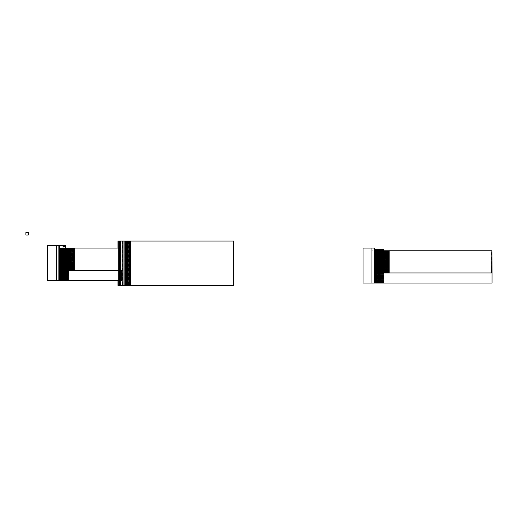 <?xml version="1.0" encoding="UTF-8"?>
<svg xmlns="http://www.w3.org/2000/svg" width="518" height="518" viewBox="0 0 518 518"><rect width="100%" height="100%" fill="white"/><g stroke="black" fill="none" stroke-linecap="round" stroke-linejoin="round"><path stroke-width="0.39" stroke-dasharray="2.59 1.94" d="M25.9 232.576L25.9 235.042L28.367 235.042L28.367 232.576L25.9 232.576M28.367 232.601L28.872 232.601L28.367 232.576M58.916 280.4L58.916 248.083L58.981 280.4L59.609 280.4L59.609 246.749L58.981 246.749L58.884 280.4L58.884 245.409L58.884 280.4L56.417 280.4L56.417 245.409L58.884 245.409L56.417 245.409L56.417 280.4L56.417 245.409L56.417 280.4L68.467 280.4L68.467 270.286L121.691 270.286L121.691 280.4L68.467 280.4L68.467 270.286M73.983 248.083L73.983 270.286L73.97 248.083L73.983 270.286L73.983 248.083L73.977 270.286L73.977 248.083L73.977 270.286L73.977 248.083L73.621 248.083L73.692 270.286L73.983 248.083L73.977 270.286L72.863 270.286L73.051 248.083L73.051 270.286L74.029 270.286L73.99 248.083L72.863 248.083L73.621 248.083L73.498 270.286L120.998 270.286L73.498 270.286L73.498 248.083L73.498 270.286L73.498 248.083L73.498 270.286L120.998 270.286L120.998 248.083L73.498 248.083L120.998 248.083L73.498 248.083L120.998 248.083L120.998 270.286L73.498 270.286L120.998 270.286L120.998 248.083L120.998 270.286L120.998 248.083L73.498 248.083L74.307 248.083L74.288 270.286L73.627 270.286L73.996 270.286L74.022 248.083L74.197 270.286L73.977 248.083L73.99 270.286L70.571 270.286L74.314 270.286L74.301 248.083L73.821 248.083L74.08 270.286L74.307 248.083L73.925 248.083L73.925 270.286L69.703 270.286L69.69 248.083L69.619 270.286L69.652 248.083L68.939 248.083L69.943 248.083L63.034 248.083L63.034 270.286L70.435 270.286L70.435 248.083L70.221 270.286L72.941 270.286L70.403 270.286L71.322 270.286L70.435 270.286L70.435 248.083L70.306 270.286M58.884 246.749L58.884 280.4L58.884 245.409L56.417 245.409L58.884 245.409M73.977 270.286L73.821 248.083L70.571 248.083L71.672 248.083L71.691 270.286L71.769 248.083L71.769 270.286M120.998 270.286L73.498 270.286L73.498 248.083L73.498 270.286L73.608 248.083L72.941 248.083L72.941 270.286L72.941 248.083L72.941 270.286L72.941 248.083L70.435 248.083L72.941 248.083L71.957 248.083L71.983 270.286L71.996 248.083L71.037 248.083L70.726 270.286L72.481 270.286L70.558 270.286L71.037 270.286L71.037 248.083L71.011 270.286L71.011 248.083L72.773 248.083L72.773 270.286L72.559 248.083L72.941 248.083L72.857 270.286M71.141 248.083L71.141 270.286L71.322 248.083L70.966 248.083L71.121 270.286L74.08 270.286L74.093 248.083L73.627 248.083L73.608 270.286L73.621 248.083L69.056 248.083L69.36 270.286L69.483 248.083L69.464 270.286L63.034 270.286L63.034 248.083L68.467 248.083L68.428 280.4M71.769 248.083L72.902 248.083L72.915 270.286L72.844 248.083M72.06 270.286L72.06 248.083L72.08 270.286M72.021 270.286L72.021 248.083M72.481 270.286L72.481 248.083L72.481 270.286M69.995 248.083L70.293 270.286L70.293 248.083L70.034 270.286L70.092 248.083L69.924 270.286L70.008 248.083L69.677 248.083L69.684 270.286L69.554 248.083L69.587 270.286L69.587 248.083L70.176 248.083L70.247 270.286L70.176 248.083L70.176 270.286L70.202 248.083L69.755 248.083L69.852 270.286L69.47 270.286L69.872 270.286L68.959 270.286L69.483 270.286L69.464 248.083L69.768 270.286M71.316 270.286L71.316 248.083M72.74 270.286L72.76 248.083L72.747 270.286M72.591 270.286L72.591 248.083L72.591 270.286M73.077 270.286L73.077 248.083M72.863 270.286L72.863 248.083M74.029 270.286L74.035 248.083L74.029 270.286M73.919 270.286L74.249 270.286L73.666 270.286L74.016 270.286L73.666 270.286L74.016 270.286L74.016 248.083L73.996 270.286L74.016 248.083L73.776 270.286L73.627 248.083L73.906 270.286M70.668 270.286L70.668 248.083L70.662 270.286M70.811 270.286L70.817 248.083M70.603 270.286L70.603 248.083M70.578 270.286L70.59 248.083L70.571 270.286M71.387 248.083L71.387 270.286M74.223 248.083L74.223 270.286M73.744 248.083L73.744 270.286L73.744 248.083M73.252 248.083L73.252 270.286L73.265 248.083M73.517 248.083L73.517 270.286M73.562 248.083L73.562 270.286M73.854 248.083L73.854 270.286M74.275 248.083L74.275 270.286L74.275 248.083M74.113 248.083L74.113 270.286L74.093 248.083M73.867 248.083L73.886 270.286M74.126 248.083L74.126 270.286M71.931 248.083L71.944 270.286M71.212 248.083L71.238 270.286M70.726 248.083L70.726 270.286L70.752 248.083M70.545 248.083L70.545 270.286L70.558 248.083M70.493 248.083L70.487 270.286M71.199 248.083L71.18 270.286M71.251 248.083L71.251 270.286M73.336 248.083L73.336 270.286M69.483 248.083L69.483 270.286L69.49 248.083L69.483 270.286L69.464 248.083L69.82 248.083L69.833 270.286L69.833 248.083L70.409 248.083L70.409 270.286L70.435 248.083L70.461 270.286M71.011 248.083L71.011 270.286L71.011 248.083M70.435 248.083L70.377 270.286L70.293 248.083M70.642 248.083L70.642 270.286M72.941 248.083L72.941 270.286M73.957 248.083L73.957 270.286L73.938 248.083M73.608 248.083L73.634 270.286M63.72 270.286L65.993 270.286L63.597 270.286L63.72 248.083L65.941 248.083L63.72 248.083L63.72 270.286L63.72 248.083L65.993 248.083L65.993 270.286L65.993 248.083L63.72 248.083L63.72 270.286M66.064 270.286L65.941 248.083L66.064 270.286M63.675 248.083L63.597 270.286L63.675 248.083M68.616 248.083L66.401 248.083L68.739 248.083L66.401 248.083L68.667 248.083L68.616 270.286L66.272 270.286L68.739 270.286L66.401 270.286L68.667 270.286L68.616 248.083M66.207 280.4L66.207 248.083L68.816 248.083L66.2 248.083L68.816 248.083L66.2 248.083L68.803 248.083L66.213 248.083L66.278 280.4M66.349 248.083L66.349 270.286L66.349 248.083M68.739 248.083L68.739 270.286L68.739 248.083M68.667 248.083L68.667 270.286L68.667 248.083M69.872 248.083L69.872 270.286M69.393 248.083L69.373 270.286M69.431 248.083L69.457 270.286M69.011 248.083L69.011 270.286L69.03 248.083M69.302 248.083L69.302 270.286M63.455 248.083L63.092 248.083L63.461 248.083L63.092 248.083L63.461 248.083L63.092 248.083L63.461 248.083L63.092 248.083L63.461 248.083L63.461 270.286L63.092 270.286L63.461 270.286L63.092 270.286L63.461 270.286L63.092 270.286L63.461 270.286L63.092 270.286L63.461 270.286L63.455 248.083M66.129 248.083L63.526 248.083L66.142 248.083L63.526 248.083L66.142 248.083L63.526 248.083L66.142 248.083L65.546 248.083L66.142 248.083L66.142 270.286L63.526 270.286L66.142 270.286L63.526 270.286L66.142 270.286L63.526 270.286L66.142 270.286L66.129 248.083M66.103 248.083L66.103 270.286L66.116 248.083M65.559 248.083L65.572 270.286L65.546 248.083M64.135 248.083L65.533 248.083L64.102 248.083L64.135 270.286L64.122 248.083M64.09 248.083L63.539 248.083L64.09 248.083L64.09 270.286L64.102 248.083M63.494 280.4L63.494 248.083L63.565 280.4L65.501 280.4L63.034 280.4L63.034 248.083L63.073 280.4L63.565 280.4M68.182 280.4L68.182 248.083L66.796 248.083L68.234 248.083L68.246 270.286L68.803 270.286L66.213 270.286L68.816 270.286L66.2 270.286L68.816 270.286L68.221 270.286L68.246 248.083L68.253 280.4M66.796 248.083L66.783 270.286L68.221 270.286L66.77 270.286L66.783 248.083M69.192 248.083L69.185 270.286L69.185 248.083M69.004 248.083L69.004 270.286L69.004 248.083M68.959 248.083L68.965 270.286M69.263 270.286L69.263 248.083L69.263 270.286M69.056 270.286L69.056 248.083L69.056 270.286M66.2 270.286L68.816 270.286L66.213 270.286L66.2 248.083L66.213 270.286M68.221 270.286L68.208 248.083L68.221 270.286M68.816 270.286L68.816 248.083L68.816 270.286M63.092 270.286L63.092 248.083L63.105 270.286M63.526 248.083L63.526 270.286L63.526 248.083M63.034 245.409L65.501 245.409L65.501 280.4L65.501 246.607L65.501 280.4L63.034 280.4L63.034 245.409L63.034 280.4L47.533 280.4L47.533 245.409L63.034 245.409L63.034 280.4L65.501 280.4L65.54 248.083L65.54 280.4M66.705 280.4L66.705 248.083L66.77 280.4M66.809 248.083L66.809 270.286L66.809 248.083M68.777 248.083L68.777 270.286L68.777 248.083M66.233 248.083L66.233 270.286L66.233 248.083M68.939 248.083L68.939 270.286L68.939 248.083M69.121 248.083L69.121 270.286L69.121 248.083M73.349 270.286L73.349 248.083L73.362 270.286M73.705 270.286L73.705 248.083L73.718 270.286M74.016 248.083L74.016 270.286L73.996 248.083M73.821 248.083L73.821 270.286L73.809 248.083M130.737 241.064L233.54 241.064L233.54 285.47L233.54 241.064L233.54 285.47L129.921 285.47L130.737 285.47L130.73 241.064L126.975 241.064L128.334 241.064L127.124 241.064L127.745 241.064L127.752 285.47L129.675 285.47L117.981 285.47L118.35 285.47L117.981 285.47L118.35 285.47L117.981 285.47L118.35 285.47L117.981 285.47L117.981 241.064L117.981 285.47L117.981 241.064L118.085 285.47L118.35 241.064L118.35 285.47L118.35 241.064L118.085 285.47L117.987 241.064L117.981 285.47L117.981 241.064L118.085 285.47L118.35 241.064L118.35 285.47L118.35 241.064L118.085 285.47L117.987 241.064L117.981 285.47L117.981 241.064L118.085 285.47L118.35 241.064L118.35 285.47L118.35 241.064L118.085 285.47L117.987 241.064L117.987 285.47L117.987 241.064L117.987 285.47L117.987 241.064L117.987 285.47L117.987 241.064L125.978 241.064L125.978 285.47L125.369 285.47L126.47 285.47L125.945 285.47L125.978 241.064L126.088 285.47L125.991 241.064L126.353 241.064L126.353 285.47L126.262 241.064L126.262 285.47L126.262 241.064L126.865 241.064L126.865 285.47L126.988 241.064L126.988 285.47L130.666 285.47L126.975 285.47L128.36 285.47L126.975 285.47L126.988 241.064L127.163 285.47L127.467 241.064L127.441 285.47L127.441 241.064L127.163 285.47L127.163 241.064L126.988 285.47L126.729 241.064L126.729 285.47L126.729 241.064L126.768 285.47L126.729 241.064L126.729 285.47L126.729 241.064L126.729 285.47L126.729 241.064L126.806 285.47L127.124 241.064L127.098 285.47L127.098 241.064L127.098 285.47L127.098 241.064L126.865 285.47L126.865 241.064L126.806 285.47L126.806 241.064L126.742 285.47L126.806 241.064L126.781 285.47L126.787 241.064L126.781 285.47L126.781 241.064L126.729 285.47L126.729 241.064L126.729 285.47L126.729 241.064L126.729 285.47L126.729 241.064L126.185 241.064L126.198 285.47L125.978 241.064L125.978 285.47L125.978 241.064L126.353 241.064L126.373 285.47L126.373 241.064L126.172 285.47L126.159 241.064L126.23 285.47L126.23 241.064L126.45 285.47L126.457 241.064L126.593 285.47L126.923 285.47L126.612 241.064L126.522 285.47M126.522 241.064L126.424 285.47L126.437 241.064L125.369 241.064L125.855 241.064L125.816 285.47L125.978 241.064L125.939 285.47L125.952 241.064L125.945 285.47L125.952 241.064L125.79 285.47L125.9 241.064L125.55 241.064L125.55 285.47L125.55 241.064L126.062 241.064L126.068 285.47L126.036 241.064L126.483 241.064L126.373 285.47L126.373 241.064L126.373 285.47L126.373 241.064L126.373 285.47L126.373 241.064L126.353 285.47L126.373 241.064L126.373 285.47L126.373 241.064L126.373 285.47L126.373 241.064L126.373 285.47L126.373 241.064L126.373 285.47L126.373 241.064L126.373 285.47L126.373 241.064L126.373 285.47L126.373 241.064L125.382 241.064L130.122 241.064L130.122 285.47L130.122 241.064L130.348 285.47L130.128 241.064L130.471 241.064L128.406 241.064L128.406 285.47L128.406 241.064L129.189 241.064L129.189 285.47L129.189 241.064L127.493 241.064L129.215 241.064L128.432 241.064L128.432 285.47L128.445 241.064L127.745 241.064L127.752 285.47L127.752 241.064L127.629 285.47L127.629 241.064L127.629 285.47L127.629 241.064L127.001 241.064L129.481 241.064L129.481 285.47L129.675 241.064L129.675 285.47L130.05 285.47L129.675 285.47L129.675 241.064L129.675 285.47M127.7 285.47L127.752 241.064L127.642 285.47L128.911 285.47L127.681 285.47L128.911 285.47L127.7 285.47L127.681 241.064L127.681 285.47L127.681 241.064L128.911 241.064L128.911 285.47L128.911 241.064L127.681 241.064L127.681 285.47L127.7 241.064L128.911 241.064L128.911 285.47L128.911 241.064L127.681 241.064L127.745 285.47M130.73 285.47L130.659 241.064L130.646 285.47L130.666 241.064L130.452 285.47L127.001 285.47L127.661 285.47L127.642 241.064L127.642 285.47L127.642 241.064L126.975 241.064L128.095 241.064L128.121 285.47L128.199 241.064L128.199 285.47M130.711 241.064L130.711 285.47L130.711 241.064L130.704 285.47L130.704 241.064L130.29 241.064L130.283 285.47L129.791 241.064L130.206 241.064L130.083 285.47L130.406 241.064L129.364 241.064L129.37 285.47L129.37 241.064L128.963 241.064L129.37 241.064L129.28 285.47M126.275 241.064L126.295 285.47L126.295 241.064L126.127 285.47L125.893 241.064L125.893 285.47L125.893 241.064L125.9 285.47L125.893 241.064L125.906 285.47L125.919 241.064L126.159 285.47L126.282 241.064L126.295 285.47L126.295 241.064L126.269 285.47M127.221 241.064L127.247 285.47M127.816 241.064L127.816 285.47M129.675 241.064L130.368 241.064L130.342 285.47L130.083 241.064L130.096 285.47L130.096 241.064L130.439 285.47L130.445 241.064L130.426 285.47L130.439 241.064L130.219 285.47L129.791 285.47L130.037 241.064L130.542 285.47L130.542 241.064M130.458 241.064L130.465 285.47L130.458 241.064M130.173 241.064L130.173 285.47L130.173 241.064M129.947 241.064L129.947 285.47M129.986 241.064L129.986 285.47M130.348 241.064L130.348 285.47L130.335 241.064M130.555 241.064L130.555 285.47M130.238 285.47L130.251 241.064L130.238 285.47M129.021 241.064L129.021 285.47L129.021 241.064M128.199 241.064L129.332 241.064L129.345 285.47L129.28 241.064M127.467 285.47L127.454 241.064M128.334 241.064L128.36 285.47L128.334 241.064M127.156 241.064L127.156 285.47L127.182 241.064M126.975 241.064L126.975 285.47L126.988 241.064M129.247 241.064L129.247 285.47L129.228 241.064M126.677 241.064L126.683 285.47M128.963 241.064L128.963 285.47L128.943 241.064M129.196 241.064L129.196 285.47L129.215 241.064M127.551 241.064L127.57 285.47M129.37 285.47L129.37 241.064M130.426 241.064L130.439 285.47L130.439 241.064L130.219 285.47L130.096 241.064L130.096 285.47L130.096 241.064L130.219 285.47L130.445 241.064L130.445 285.47L130.426 241.064M130.037 241.064L130.063 285.47M129.791 241.064L129.765 285.47L129.765 241.064L129.765 285.47L129.765 241.064L129.921 285.47L233.54 285.47L129.778 285.47L129.778 241.064M129.701 241.064L129.694 285.47M122.824 285.47L125.168 285.47L122.701 285.47L125.097 285.47L122.824 285.47L122.824 241.064L125.045 241.064L122.824 241.064L122.824 285.47L122.824 241.064L125.168 241.064L125.168 285.47L125.168 241.064L122.824 241.064L122.824 285.47M122.701 241.064L122.779 285.47L122.701 241.064M125.045 241.064L125.097 285.47L125.045 241.064M120.15 285.47L122.494 285.47L120.027 285.47L122.423 285.47L120.15 285.47L120.15 241.064L122.371 241.064L120.15 241.064L120.15 285.47L120.15 241.064L122.494 241.064L122.494 285.47L122.494 241.064L120.15 241.064L120.15 285.47M120.027 241.064L120.098 285.47L120.027 241.064M122.371 241.064L122.423 285.47L122.371 241.064M125.855 241.064L125.842 285.47L125.855 241.064M125.978 241.064L125.984 285.47M126.049 241.064L126.036 285.47M125.44 241.064L125.44 285.47L125.466 241.064M117.981 248.083L117.981 280.4M125.382 241.064L125.388 285.47M125.486 241.064L125.511 285.47L125.486 241.064M118.486 241.064L118.48 285.47L119.464 285.47L118.48 285.47L119.464 285.47L118.48 285.47L119.464 285.47L118.48 285.47L119.464 285.47L118.486 285.47L118.48 241.064L119.464 241.064L119.464 285.47L119.464 241.064L118.48 241.064L118.48 285.47L118.48 241.064L119.464 241.064L119.464 285.47L119.464 241.064L118.48 241.064L118.48 285.47L118.48 241.064L119.464 241.064L119.464 285.47L119.464 241.064L118.48 241.064L118.48 285.47L118.48 241.064L119.464 241.064L119.464 285.47L119.464 241.064L118.486 241.064L118.486 285.47L118.486 241.064M119.535 241.064L119.522 285.47L119.891 285.47L119.522 285.47L119.891 285.47L119.522 285.47L119.891 285.47L119.522 285.47L119.891 285.47L119.535 285.47L119.522 241.064L119.891 241.064L119.891 285.47L119.891 241.064L119.522 241.064L119.522 285.47L119.522 241.064L119.891 241.064L119.891 285.47L119.891 241.064L119.522 241.064L119.522 285.47L119.522 241.064L119.891 241.064L119.891 285.47L119.891 241.064L119.522 241.064L119.522 285.47L119.522 241.064L119.891 241.064L119.891 285.47L119.891 241.064L119.535 241.064L119.535 285.47L119.535 241.064M119.962 241.064L119.949 285.47L122.565 285.47L119.949 285.47L122.565 285.47L119.949 285.47L122.565 285.47L119.949 285.47L120.532 285.47L119.962 285.47L119.949 241.064L122.565 241.064L122.565 285.47L122.565 241.064L119.949 241.064L119.949 285.47L119.949 241.064L122.565 241.064L122.565 285.47L122.565 241.064L119.949 241.064L119.949 285.47L119.949 241.064L122.565 241.064L122.565 285.47L122.565 241.064L119.962 241.064L120.558 241.064L120.558 285.47L121.963 285.47L120.558 285.47L120.558 241.064L121.963 241.064L121.963 285.47L122.552 285.47L121.963 285.47L121.963 241.064L122.002 285.47L121.989 241.064L122.002 285.47L122.002 241.064L122.552 241.064L121.963 241.064L121.963 285.47L121.963 241.064L120.558 241.064L120.558 285.47L120.558 241.064L120.519 285.47L120.532 241.064L120.519 285.47L120.519 241.064L119.949 241.064L119.949 285.47L119.962 241.064M122.552 241.064L122.533 285.47L122.552 241.064M119.988 241.064L119.988 285.47L119.975 241.064M120.532 241.064L120.545 285.47L120.545 241.064M121.989 241.064L121.989 285.47L121.976 241.064M122.636 241.064L122.63 285.47L125.246 285.47L122.63 285.47L125.246 285.47L122.63 285.47L125.246 285.47L122.63 285.47L122.63 241.064L125.246 241.064L125.246 285.47L125.246 241.064L122.63 241.064L122.63 285.47L122.63 241.064L122.63 285.47L122.63 241.064L122.63 285.47L122.63 241.064L123.193 241.064L123.193 285.47L123.239 241.064L123.239 285.47L123.239 241.064L123.239 285.47L123.239 241.064L122.636 241.064L125.246 241.064L125.246 285.47L125.246 241.064L125.246 285.47L125.246 241.064L125.246 285.47L125.246 241.064L124.676 241.064L124.676 285.47L124.676 241.064L124.637 285.47L124.65 241.064L123.239 241.064L124.637 241.064L124.637 285.47L124.637 241.064L124.676 285.47L124.663 241.064L125.233 241.064L122.63 241.064L122.63 285.47L122.63 241.064L125.246 241.064L125.246 285.47L125.246 241.064L122.63 241.064L122.63 285.47L122.636 241.064M123.193 241.064L123.193 285.47L123.193 241.064M123.206 241.064L123.226 285.47L123.226 241.064M125.233 241.064L125.246 285.47L125.233 241.064M125.369 241.064L125.369 285.47L125.369 241.064M125.822 241.064L125.796 285.47M126.016 241.064L126.016 285.47L125.991 241.064M126.237 241.064L126.23 285.47M126.107 241.064L126.107 285.47M125.887 241.064L125.887 285.47M125.751 285.47L125.732 241.064L125.738 285.47M125.66 285.47L125.641 241.064M233.242 241.064L233.022 285.47L233.242 241.064L233.022 285.47L233.242 241.064L233.242 285.47L233.242 241.064L233.242 285.47L233.242 241.064L129.921 241.064L233.54 241.064L233.242 285.47M233.54 241.064L233.54 285.47L233.54 241.064L129.921 241.064L233.689 241.064L233.54 285.47M233.055 285.47L233.333 241.064L233.055 285.47M233.365 241.064L233.365 285.47L233.365 241.064M130.128 241.064L130.128 285.47L130.128 241.064M130.406 241.064L130.406 285.47L130.413 241.064M59.564 280.4L59.311 248.083L59.564 280.4L63.034 280.4L63.034 246.607L65.501 246.607M63.073 280.4L63.034 246.607M126.813 241.064L126.813 285.47L126.806 241.064M126.787 241.064L126.781 285.47L126.787 241.064M126.632 241.064L126.632 285.47L126.632 241.064M126.586 241.064L126.58 285.47L126.586 241.064M70.157 270.286L70.15 248.083L70.157 270.286M70.047 270.286L70.047 248.083M70.254 270.286L70.254 248.083M70.39 248.083L70.39 270.286L70.377 248.083M70.351 248.083L70.351 270.286L70.364 248.083M126.411 241.064L126.424 285.47M126.146 285.47L126.12 241.064M69.516 270.286L69.516 248.083M69.606 248.083L69.606 270.286L69.781 248.083M69.736 248.083L69.736 270.286L69.742 248.083M69.639 248.083L69.645 270.286M69.554 248.083L69.554 270.286M59.861 280.4L59.861 248.083L59.609 280.4L59.071 280.4L58.89 248.083L58.89 280.4L58.916 248.083M68.234 248.083L68.234 270.286L68.428 248.083M67.936 280.4L67.936 248.083L68.007 280.4M67.69 280.4L67.69 248.083L67.761 280.4M67.444 280.4L67.444 248.083L67.515 280.4M67.198 280.4L67.198 248.083L67.269 280.4M66.951 280.4L66.951 248.083L67.016 280.4M66.453 280.4L66.453 248.083L66.524 280.4M65.961 280.4L65.961 248.083L66.032 280.4M65.715 280.4L65.715 248.083L65.786 280.4M65.786 248.083L65.941 270.286L65.941 248.083M65.223 280.4L65.223 248.083L65.294 280.4M65.469 280.4L65.501 248.083M64.977 280.4L64.977 248.083L65.048 280.4M64.731 280.4L64.731 248.083L64.802 280.4M64.485 280.4L64.485 248.083L64.549 280.4M64.238 280.4L64.238 248.083L64.303 280.4M63.986 280.4L63.986 248.083L64.057 280.4M63.74 280.4L63.74 248.083L63.811 280.4M63.539 248.083L63.539 270.286L63.74 248.083M63.248 280.4L63.248 248.083L63.319 280.4M62.756 280.4L62.756 248.083L62.827 280.4M63.002 280.4L63.034 248.083M62.51 280.4L62.51 248.083L62.581 280.4M62.264 280.4L62.264 248.083L62.328 280.4M62.018 280.4L62.018 248.083L62.082 280.4M61.772 280.4L61.772 248.083L61.836 280.4M61.519 280.4L61.519 248.083L61.59 280.4M61.273 280.4L61.273 248.083L61.344 280.4M61.027 280.4L61.027 248.083L61.098 280.4M60.781 280.4L60.781 248.083L60.852 280.4M60.535 280.4L60.535 248.083L60.606 280.4M60.289 280.4L60.289 248.083L60.36 280.4M60.043 280.4L60.043 248.083L60.114 280.4M389.141 272.967L385.386 272.967L388.837 272.967L388.817 250.764L388.086 250.764L388.759 250.764L388.765 272.967L389.115 250.764L389.063 272.967L389.076 250.764L389.037 272.967L389.076 250.764L388.746 250.764L388.83 272.967L389.147 250.764L384.382 250.764L384.712 250.764L384.498 272.967L384.498 250.764L383.851 250.764L384.783 250.764L376.398 250.764L376.741 250.764L376.398 250.764L376.398 283.081L376.398 272.967L387.781 272.967L384.861 272.967L385.146 250.764L385.146 272.967M376.314 283.081L376.314 249.566L376.379 283.081L371.956 283.081L371.956 248.083L371.956 283.081L371.956 248.083L374.423 248.083L374.423 283.081L371.956 283.081L374.618 283.081L374.423 249.566L374.423 283.081L381.041 283.081L381.041 272.967L376.398 272.967L384.783 272.967L383.78 272.967L384.712 272.967L384.298 272.967L384.272 250.764L384.272 272.967L384.272 250.764L384.291 272.967L384.304 250.764L384.388 272.967L384.388 250.764L384.388 272.967L384.388 250.764L384.388 272.967L384.388 250.764L384.388 272.967L384.388 250.764L384.46 272.967L384.809 272.967L384.356 272.967L384.388 250.764L384.388 272.967L384.388 250.764L384.874 250.764L384.874 272.967L384.991 250.764L384.583 250.764L384.621 272.967L384.609 250.764L384.673 272.967L384.673 250.764L385.25 250.764L385.398 272.967L385.275 250.764L384.932 250.764L385.016 272.967L384.835 250.764L384.932 272.967M374.423 283.081L374.618 249.566L374.423 283.081L374.618 249.566L374.423 283.081L374.618 249.566L374.423 283.081L374.618 249.566L374.423 283.081L374.618 249.566L374.423 283.081L374.618 249.566L374.423 283.081L374.618 249.566L374.423 283.081L374.618 249.566L374.423 283.081L374.618 249.566L374.423 283.081L374.618 249.566L374.423 283.081L374.618 249.566L374.423 283.081L374.618 249.566L374.423 283.081L374.618 249.566L374.423 283.081L374.618 249.566L374.423 283.081L374.618 249.566L374.423 283.081L374.618 249.566L374.423 283.081L374.618 249.566L374.423 283.081L374.618 249.566L374.423 283.081L374.618 249.566L374.423 283.081L374.618 249.566L374.423 283.081L374.618 249.566L374.423 283.081L374.618 249.566L374.423 283.081L374.618 249.566L374.423 283.081L374.618 249.566L374.423 283.081L374.618 249.566L374.423 283.081L374.618 249.566L374.423 283.081L374.618 249.566L374.423 283.081L374.618 249.566L374.423 283.081L374.618 249.566L374.423 283.081L374.618 249.566L374.423 283.081L374.618 249.566L374.423 283.081L374.618 249.566L374.423 283.081L374.618 249.566L374.423 283.081L374.618 249.566L374.423 283.081L374.618 249.566L374.423 283.081L374.618 249.566L374.423 283.081L374.618 249.566L374.423 283.081L374.618 249.566L374.423 283.081L374.618 249.566L374.423 283.081L374.618 249.566L374.423 283.081L374.618 249.566L374.423 283.081L374.618 249.566L374.423 283.081L374.618 249.566L374.423 283.081L374.618 249.566L374.423 283.081L374.618 249.566L374.423 283.081L374.618 249.566L374.423 283.081L374.618 249.566L374.423 283.081L374.618 249.566L374.423 283.081L374.618 249.566L374.423 283.081L374.618 249.566L374.423 283.081L374.618 249.566L374.423 283.081L374.618 249.566L374.423 283.081L374.618 249.566L374.423 283.081L374.618 249.566L374.423 283.081L374.423 248.083L371.956 248.083L371.956 250.764L380.905 250.764L378.438 250.764L378.438 272.967L378.438 250.764L378.516 272.967L380.782 272.967L378.438 272.967L378.561 250.764L371.956 250.764L371.956 283.081L374.423 283.081L374.423 248.083L363.073 248.083L363.073 283.081L381.041 283.081L381.041 272.967L492.1 272.967L492.1 250.764L388.338 250.764L388.338 272.967L388.358 250.764L388.358 272.967L384.596 272.967L384.57 250.764L384.447 272.967L384.362 250.764L384.583 272.967M380.995 283.081L380.995 249.566L381.067 283.081L383.993 283.081L381.034 283.081L381.041 250.764L383.657 250.764L381.054 250.764L381.041 283.081L378.574 283.081L492.029 283.081L492.029 272.967M388.837 250.764L388.837 272.967L388.837 250.764L388.817 272.967L388.837 250.764L388.83 272.967L388.545 250.764L388.468 272.967L388.662 250.764L385.386 250.764L386.512 250.764L386.532 272.967L386.609 250.764L386.609 272.967M386.609 250.764L387.781 250.764L387.717 272.967L387.781 250.764L385.275 250.764L387.755 250.764L385.878 250.764L385.878 272.967L387.613 272.967L385.398 272.967L385.878 272.967L385.852 250.764L385.852 272.967L385.852 250.764L387.613 250.764L387.613 272.967L387.399 250.764L387.781 250.764L387.704 272.967L388.358 272.967L388.358 250.764L388.448 272.967L388.448 250.764L388.461 272.967L388.468 250.764L388.694 272.967L388.953 250.764L388.953 272.967L388.966 250.764L388.927 272.967L387.704 272.967L387.697 250.764L387.704 272.967M387.891 250.764L387.891 272.967L387.891 250.764M386.901 272.967L386.901 250.764L386.92 272.967M386.091 272.967L387.322 272.967L386.117 272.967L386.091 250.764L386.091 272.967L386.117 250.764M387.322 272.967L387.322 250.764L387.322 272.967M386.156 272.967L386.156 250.764M386.797 272.967L386.771 250.764L386.784 272.967M387.373 272.967L387.399 250.764L387.373 272.967M387.581 272.967L387.6 250.764L387.587 272.967M387.432 272.967L387.432 250.764L387.432 272.967M387.917 272.967L387.917 250.764M388.584 272.967L388.584 250.764L388.584 272.967M387.697 250.764L388.778 250.764L388.869 272.967L388.506 272.967L388.856 272.967L388.863 250.764L388.869 272.967L388.856 250.764L388.617 272.967L388.856 250.764L388.856 272.967L388.856 250.764L388.63 272.967L385.981 272.967L385.962 250.764L385.988 272.967M388.798 272.967L388.778 250.764M385.437 272.967L385.431 250.764L385.411 272.967M385.651 272.967L385.657 250.764M385.444 272.967L385.444 250.764M385.509 272.967L385.509 250.764L385.509 272.967M386.227 250.764L386.227 272.967M388.086 250.764L388.086 272.967M388.396 250.764L388.396 272.967M388.759 250.764L388.759 272.967L388.746 250.764M388.888 250.764L388.888 272.967L388.876 250.764M389.115 250.764L389.128 272.967M386.823 250.764L386.823 272.967L386.823 250.764M385.567 250.764L385.567 272.967L385.567 250.764M385.386 250.764L385.386 272.967L385.405 250.764M385.334 250.764L385.327 272.967M385.308 250.764L385.308 272.967M387.781 250.764L387.781 272.967M386.836 250.764L386.842 272.967L386.855 250.764M388.817 272.967L388.545 250.764L491.951 250.764L491.951 272.967L491.951 250.764L491.951 272.967L491.951 250.764L388.338 250.764L491.653 250.764L491.653 272.967L491.776 250.764L491.653 272.967M388.111 250.764L388.105 272.967M384.932 250.764L384.764 272.967L384.783 250.764L384.783 272.967L384.783 250.764L384.783 272.967L384.783 250.764L384.783 272.967L384.783 250.764L384.783 272.967L384.783 250.764L384.783 272.967L384.783 250.764L384.783 272.967L384.783 250.764L384.783 272.967L384.783 250.764L384.783 272.967L384.783 250.764L384.783 272.967L384.783 250.764L384.783 272.967L384.783 250.764L384.783 272.967L384.783 250.764L384.783 272.967L384.783 250.764L384.783 272.967L384.783 250.764L384.783 272.967L384.783 250.764L384.77 272.967L384.783 250.764L384.783 272.967L384.783 250.764L384.634 272.967L384.641 250.764L384.388 272.967L384.298 250.764L384.647 250.764L384.66 272.967L384.712 250.764L384.712 272.967M385.275 250.764L385.25 272.967M385.573 250.764L385.573 272.967L385.593 250.764M385.852 250.764L385.852 272.967L385.852 250.764M385.483 250.764L385.483 272.967M388.494 250.764L388.494 272.967L388.506 250.764M380.834 272.967L380.834 250.764L380.834 272.967M378.561 272.967L380.782 272.967L378.561 272.967L378.561 250.764L378.567 283.081L378.574 250.764L378.574 283.081L378.574 250.764L381.041 250.764L381.041 272.967L383.657 272.967L381.041 272.967L383.657 272.967L381.041 272.967L383.657 272.967L381.054 272.967L381.041 250.764L381.041 272.967L381.041 250.764L381.041 272.967L381.041 250.764L381.041 272.967L381.041 250.764L381.041 272.967L381.041 250.764L381.041 272.967L381.041 250.764L378.574 250.764L381.041 250.764L378.574 250.764L378.561 272.967M380.905 272.967L380.905 250.764L380.905 272.967M383.456 250.764L381.235 250.764L383.579 250.764L381.235 250.764L383.508 250.764L383.456 272.967L381.112 272.967L383.579 272.967L381.235 272.967L383.508 272.967L383.456 250.764M381.112 250.764L381.235 272.967L381.112 250.764M381.19 250.764L381.19 272.967L381.19 250.764M383.579 250.764L383.579 272.967L383.579 250.764M383.508 250.764L383.508 272.967L383.508 250.764M376.56 283.081L376.56 249.566L376.379 283.081L376.398 250.764L384.298 250.764L384.233 272.967L384.427 250.764L384.434 272.967M384.699 250.764L384.686 272.967L384.589 250.764M384.447 272.967L384.447 250.764L384.46 272.967L384.518 250.764L383.896 250.764L383.961 272.967L383.78 250.764L383.806 272.967M384.142 250.764L384.142 272.967L384.129 250.764M384.188 250.764L384.194 272.967M384.097 272.967L384.097 250.764M384.026 272.967L384.045 250.764L384.026 272.967M381.636 272.967L381.649 250.764L381.624 272.967M383.061 272.967L383.087 250.764L383.061 272.967M383.657 272.967L383.657 250.764L383.644 272.967M380.4 272.967L380.97 272.967L380.413 272.967L380.413 250.764L380.374 272.967L378.975 272.967L380.374 272.967L380.374 250.764L378.975 250.764L378.975 272.967L378.93 250.764L378.93 272.967L378.373 272.967L378.93 272.967L378.93 250.764L378.975 272.967L378.975 250.764L380.4 250.764L380.413 272.967L380.413 250.764L380.983 250.764L380.983 272.967L378.367 272.967L380.983 272.967L378.367 272.967L380.983 272.967L378.367 272.967L380.983 272.967L380.983 250.764L378.373 250.764L378.93 250.764L378.93 272.967L378.93 250.764L378.367 250.764L378.367 272.967L378.367 250.764L378.367 272.967L378.367 250.764L378.367 272.967L378.367 250.764L378.399 272.967L378.367 250.764L378.367 272.967L378.367 250.764L380.983 250.764L380.983 272.967L380.983 250.764L378.367 250.764L378.367 272.967L378.367 250.764L380.983 250.764L380.983 272.967L380.983 250.764L378.367 250.764L378.367 272.967L378.367 250.764L380.97 250.764L380.413 250.764L380.413 272.967L380.4 250.764L380.4 272.967M378.962 272.967L378.943 250.764L378.962 272.967M377.946 272.967L378.302 272.967L377.933 272.967L378.302 272.967L377.933 272.967L378.302 272.967L377.946 272.967L377.933 250.764L377.933 272.967L377.933 250.764L378.302 250.764L378.302 272.967L378.302 250.764L377.933 250.764L377.933 272.967L377.933 250.764L378.302 250.764L378.302 272.967L378.302 250.764L377.933 250.764L377.933 272.967L377.933 250.764L378.302 250.764L378.302 272.967L378.302 250.764L377.933 250.764L377.933 272.967L377.946 250.764L378.302 250.764L378.302 272.967L378.302 250.764L377.946 250.764L377.946 272.967M376.903 272.967L377.875 272.967L376.89 272.967L377.875 272.967L376.89 272.967L377.875 272.967L376.903 272.967L376.89 250.764L376.89 272.967L376.89 250.764L377.875 250.764L377.875 272.967L377.875 250.764L376.89 250.764L376.89 272.967L376.89 250.764L377.875 250.764L377.875 272.967L377.875 250.764L376.89 250.764L376.89 272.967L376.89 250.764L377.875 250.764L377.875 272.967L377.875 250.764L376.89 250.764L376.89 272.967L376.89 250.764L377.875 250.764L377.875 272.967L377.875 250.764L376.903 250.764L376.903 272.967M376.741 272.967L376.521 250.764L376.741 272.967M376.482 272.967L376.521 250.764L376.482 272.967M376.444 272.967L376.45 250.764L376.45 272.967M376.398 250.764L376.398 272.967L376.398 250.764M378.399 250.764L378.399 272.967L378.386 250.764M381.611 250.764L381.611 272.967L381.611 250.764M383.618 250.764L383.618 272.967L383.618 250.764M383.087 250.764L383.087 272.967L383.087 250.764M383.844 250.764L383.844 272.967M380.97 250.764L380.944 272.967L380.97 250.764M380.374 250.764L380.374 272.967L380.387 250.764M381.073 250.764L381.073 272.967L381.073 250.764M384.214 250.764L384.214 272.967M383.896 250.764L383.896 272.967L383.896 250.764M384.298 272.967L384.408 250.764M389.147 250.764L491.951 250.764L491.951 272.967L491.951 250.764L491.433 250.764L491.433 272.967L491.653 250.764M491.951 250.764L491.951 272.967M491.465 272.967L491.744 250.764L491.465 272.967M491.776 250.764L491.776 272.967L491.776 250.764M388.63 250.764L388.617 272.967M388.662 250.764L388.649 272.967M381.041 283.081L381.041 250.764L381.041 283.081L378.574 283.081L378.574 250.764L378.574 283.081L380.788 283.081L380.788 272.967L380.788 283.081L380.542 272.967L380.542 283.081L380.296 272.967L380.296 283.081L380.044 272.967L380.044 283.081L379.798 272.967L379.798 283.081L379.552 272.967L379.552 283.081L379.305 272.967L379.305 283.081L379.059 272.967L379.059 283.081L378.813 272.967L378.529 283.081L378.529 249.566L378.6 283.081M385.049 272.967L385.049 250.764L385.042 272.967M384.893 272.967L384.906 250.764M385.204 250.764L385.191 272.967L385.204 250.764M385.224 250.764L385.217 272.967M384.887 250.764L384.874 272.967M384.55 250.764L384.537 272.967L384.557 250.764M374.423 249.566L374.656 283.081M383.715 283.081L383.715 249.566L383.78 283.081M383.747 283.081L383.747 272.967L383.747 283.081M383.993 283.081L383.987 272.967M383.961 283.081L383.993 249.566M383.462 283.081L383.462 249.566L383.534 283.081M383.501 283.081L383.501 272.967L383.501 283.081M383.216 283.081L383.216 249.566L383.288 283.081M383.255 283.081L383.255 272.967L383.255 283.081M382.97 283.081L382.97 249.566L383.042 283.081M383.009 283.081L383.009 272.967L383.009 283.081M382.724 283.081L382.724 249.566L382.796 283.081M382.763 283.081L382.763 272.967L382.763 283.081M382.478 283.081L382.478 249.566L382.549 283.081M382.511 283.081L382.511 272.967L382.511 283.081M382.232 283.081L382.232 249.566L382.303 283.081M382.265 283.081L382.265 272.967L382.265 283.081M381.986 283.081L381.986 249.566L382.057 283.081M382.019 283.081L382.019 272.967L382.019 283.081M381.74 283.081L381.74 249.566L381.805 283.081M381.772 283.081L381.772 272.967L381.772 283.081M381.494 283.081L381.494 249.566L381.559 283.081M381.526 283.081L381.526 272.967L381.526 283.081M381.248 283.081L381.248 249.566L381.313 283.081M381.28 283.081L381.28 272.967L381.28 283.081M381.034 283.081L381.034 272.967L381.034 283.081M380.749 283.081L380.749 249.566L380.821 283.081M380.503 283.081L380.503 249.566L380.575 283.081M380.257 283.081L380.257 249.566L380.329 283.081M380.011 283.081L380.011 249.566L380.082 283.081M379.765 283.081L379.765 249.566L379.836 283.081M379.519 283.081L379.519 249.566L379.59 283.081M379.273 283.081L379.273 249.566L379.338 283.081M379.027 283.081L379.027 249.566L379.092 283.081M378.781 283.081L378.781 249.566L378.846 283.081M376.625 283.081L378.529 283.081M378.282 283.081L378.282 249.566L378.354 283.081M378.321 283.081L378.321 272.967L378.321 283.081M378.036 283.081L378.036 249.566L378.108 283.081M378.075 283.081L378.075 272.967L378.075 283.081M377.79 283.081L377.79 249.566L377.862 283.081M377.823 283.081L377.823 272.967L377.823 283.081M377.544 283.081L377.544 249.566L377.616 283.081M377.577 283.081L377.577 272.967L377.577 283.081M377.298 283.081L377.298 249.566L377.369 283.081M377.331 283.081L377.331 272.967L377.331 283.081M377.052 283.081L377.052 249.566L377.123 283.081M377.085 283.081L377.085 272.967L377.085 283.081M376.806 283.081L376.806 249.566L376.871 283.081M376.839 283.081L376.839 272.967L376.839 283.081M376.592 283.081L376.592 272.967L376.592 283.081M376.062 283.081L376.062 249.566L376.133 283.081M375.815 283.081L375.815 249.566L375.887 283.081M375.569 283.081L375.569 249.566L375.641 283.081M375.323 283.081L375.323 249.566L375.395 283.081M375.077 283.081L375.077 249.566L375.149 283.081M374.831 283.081L374.831 249.566L374.902 283.081M59.013 280.4L59.311 248.083M59.797 280.4L59.797 248.083M58.981 280.4L58.981 248.083M59.084 280.4L59.084 248.083L59.084 280.4M72.727 248.083L72.727 270.286M71.296 248.083L71.296 270.286L71.277 248.083M72.818 248.083L72.798 270.286M70.785 248.083L70.785 270.286L70.785 248.083M74.191 248.083L74.191 270.286M74.08 248.083L74.08 270.286M72.617 248.083L72.617 270.286M72.008 248.083L71.996 270.286M72.514 248.083L72.514 270.286M71.957 248.083L71.957 270.286M71.063 248.083L71.063 270.286L71.05 248.083M71.905 248.083L71.905 270.286L71.905 248.083M71.173 248.083L71.147 270.286M72.462 248.083L72.462 270.286L72.462 248.083M72.559 248.083L72.559 270.286M70.966 248.083L70.966 270.286L70.966 248.083M72.915 248.083L72.915 270.286L72.896 248.083M73.2 248.083L73.2 270.286M69.587 248.083L69.587 270.286L69.561 248.083M69.898 248.083L69.898 270.286M72.785 248.083L72.785 270.286M71.031 248.083L71.024 270.286M71.672 248.083L71.672 270.286M69.826 248.083L69.846 270.286M69.93 248.083L69.93 270.286L69.93 248.083M69.412 248.083L69.425 270.286L69.412 248.083M69.095 248.083L69.095 270.286L69.082 248.083M69.205 248.083L69.205 270.286L69.211 248.083M68.803 248.083L68.79 270.286L68.803 248.083M69.289 248.083L69.289 270.286M69.147 248.083L69.147 270.286M128.49 241.064L128.49 285.47L128.509 241.064M127.726 241.064L127.726 285.47L127.719 241.064M129.157 241.064L129.157 285.47M130.497 241.064L130.497 285.47L130.51 241.064M127.052 241.064L127.046 285.47M127.085 241.064L127.072 285.47M127.214 241.064L127.214 285.47L127.214 241.064M129.629 241.064L129.629 285.47M126.301 241.064L126.282 285.47L126.301 241.064M126.327 241.064L126.327 285.47M127.389 241.064L127.389 285.47L127.389 241.064M126.755 241.064L126.748 285.47M126.916 241.064L126.897 285.47M127.091 241.064L127.091 285.47L127.091 241.064M127.02 241.064L127.02 285.47L127.001 241.064M126.891 241.064L126.891 285.47M130.387 241.064L130.368 285.47M130.309 241.064L130.309 285.47L130.316 241.064M129.293 241.064L129.319 285.47M129.506 241.064L129.506 285.47M130.147 241.064L130.147 285.47L130.147 241.064M130.614 241.064L130.614 285.47M129.047 241.064L129.047 285.47M127.48 241.064L127.48 285.47L127.493 241.064M129.176 241.064L129.176 285.47L129.176 241.064M128.386 241.064L128.386 285.47M128.373 241.064L128.373 285.47M127.661 241.064L127.661 285.47M127.609 241.064L127.622 285.47M126.483 241.064L126.489 285.47M126.075 241.064L126.075 285.47M127.603 241.064L127.577 285.47M128.885 241.064L128.885 285.47L128.885 241.064M128.988 241.064L128.988 285.47L128.988 241.064M129.345 241.064L129.351 285.47L129.345 241.064M128.095 241.064L128.095 285.47M129.765 241.064L129.765 285.47M126.373 241.064L126.373 285.47L126.353 241.064M125.524 241.064L125.524 285.47L125.505 241.064M126.178 241.064L126.172 285.47M118.026 241.064L118.039 285.47L118.026 241.064M118.072 241.064L118.072 285.47L118.072 241.064M118.104 241.064L118.104 285.47L118.104 241.064M118.331 241.064L118.331 285.47L118.331 241.064M119.451 241.064L119.451 285.47L119.451 241.064M119.878 241.064L119.878 285.47L119.878 241.064M124.663 241.064L124.663 285.47L124.663 241.064M124.65 241.064L124.65 285.47L124.65 241.064M125.712 241.064L125.712 285.47M125.576 241.064L125.576 285.47M125.926 241.064L125.945 285.47M125.913 241.064L125.913 285.47M125.686 241.064L125.686 285.47M126.457 241.064L126.463 285.47M70.027 248.083L70.034 270.286M70.092 248.083L70.092 270.286M126.398 241.064L126.398 285.47L126.398 241.064M69.71 248.083L69.71 270.286L69.69 248.083M69.969 248.083L69.969 270.286L69.969 248.083M69.677 248.083L69.677 270.286M387.568 250.764L387.568 272.967M386.137 250.764L386.137 272.967L386.137 250.764M387.658 250.764L387.658 272.967L387.665 250.764M388.908 250.764L388.908 272.967L388.921 250.764M385.625 250.764L385.625 272.967L385.625 250.764M388.856 250.764L388.856 272.967M388.727 250.764L388.727 272.967L388.727 250.764M388.558 250.764L388.558 272.967L388.558 250.764M389.024 250.764L389.024 272.967M387.458 250.764L387.458 272.967M385.904 250.764L385.904 272.967M386.745 250.764L386.745 272.967L386.745 250.764M386.078 250.764L386.078 272.967M387.639 250.764L387.626 272.967L387.639 250.764M384.485 250.764L384.485 272.967M385.088 250.764L385.094 272.967M386.014 250.764L386.02 272.967M387.302 250.764L387.302 272.967L387.302 250.764M387.399 250.764L387.399 272.967L387.399 250.764M387.755 250.764L387.742 272.967M386.033 250.764L386.033 272.967L386.033 250.764M385.806 250.764L385.806 272.967L385.806 250.764M388.358 250.764L388.358 272.967M388.202 250.764L388.202 272.967L388.202 250.764M388.176 250.764L388.176 272.967M388.04 250.764L388.04 272.967M384.401 250.764L384.401 272.967M384.738 250.764L384.738 272.967M385.165 250.764L385.159 272.967M388.468 250.764L388.474 272.967M385.871 250.764L385.871 272.967L385.865 250.764M384.991 250.764L384.991 272.967L384.997 250.764M386.512 250.764L386.512 272.967M380.782 250.764L380.782 272.967L380.782 250.764M384.693 250.764L384.693 272.967M384.77 250.764L384.77 272.967L384.77 250.764M384.252 250.764L384.272 272.967M383.935 250.764L383.935 272.967L383.922 250.764M376.521 250.764L376.521 272.967L376.521 250.764M377.862 250.764L377.862 272.967L377.862 250.764M378.295 250.764L378.295 272.967L378.295 250.764M378.373 250.764L378.373 272.967L378.373 250.764M384.362 250.764L384.362 272.967L384.356 250.764M384.078 250.764L384.052 272.967M383.87 250.764L383.87 272.967M384.155 250.764L384.149 272.967M384.855 250.764L384.835 272.967M384.531 250.764L384.531 272.967L384.531 250.764M59.279 280.4L59.279 248.083M70.875 248.083L70.875 270.286M69.354 248.083L69.354 270.286M130.646 241.064L130.646 285.47M127.305 241.064L127.305 285.47M125.777 241.064L125.777 285.47M385.716 250.764L385.716 272.967M387.736 250.764L387.736 272.967L387.736 250.764M389.063 250.764L389.063 272.967"/><path stroke-width="0.78" d="M28.367 232.576L28.367 235.042L25.9 235.042L25.9 232.576L28.367 232.601M68.467 270.286L68.467 248.083L68.959 248.083L68.959 270.286L68.467 270.286L68.221 280.4L68.221 248.083L65.501 248.083L65.501 245.409L47.533 245.409L47.533 280.4L56.417 280.4L56.417 245.409L56.417 280.4L58.884 280.4L58.884 245.409M68.959 270.286L121.691 270.286L121.691 280.4L68.467 280.4M120.998 270.286L120.998 248.083L74.307 248.083L74.307 270.286L74.236 248.083L74.236 270.286M70.306 270.286L71.141 270.286L71.141 248.083L70.306 248.083L70.306 270.286M71.387 270.286L71.141 248.083M71.387 248.083L73.783 248.083L73.783 270.286M74.236 248.083L73.783 248.083M68.959 248.083L69.412 248.083L69.412 270.286M70.306 248.083L69.412 248.083M69.464 248.083L69.464 270.286L69.606 248.083M69.898 248.083L69.898 270.286M69.943 248.083L69.93 270.286M68.467 248.083L68.221 280.4L63.034 280.4L63.034 245.409M127.57 241.064L130.737 241.064L130.737 285.47L233.689 285.47L233.689 241.064L130.737 241.064L130.737 285.47L126.729 285.47L126.729 241.064L127.57 241.064L127.57 285.47M127.816 241.064L127.816 285.47M130.666 241.064L130.666 285.47M117.981 248.083L117.981 241.064L126.275 241.064L126.275 285.47L126.722 285.47L126.722 241.064L126.437 285.47L126.353 241.064L126.353 285.47M117.981 280.4L117.981 285.47L126.275 285.47L126.327 241.064L126.327 285.47M125.382 241.064L125.382 285.47M126.159 285.47L126.178 241.064L126.159 285.47M233.54 241.064L233.54 285.47M65.501 246.607L63.034 246.607M70.008 248.083L70.008 270.286L69.995 248.083M70.293 248.083L70.293 270.286M59.084 280.4L59.084 248.083M67.968 280.4L67.968 248.083L67.968 280.4M67.722 280.4L67.722 248.083L67.722 280.4M67.476 280.4L67.476 248.083L67.476 280.4M67.23 280.4L67.23 248.083L67.23 280.4M66.984 280.4L66.984 248.083L66.984 280.4M66.738 280.4L66.738 248.083L66.738 280.4M66.492 280.4L66.492 248.083L66.492 280.4M66.246 280.4L66.246 248.083L66.246 280.4M66 280.4L66 248.083L66 280.4M65.754 280.4L65.754 248.083L65.754 280.4M65.501 248.083L65.501 280.4L65.501 248.083L59.829 248.083L59.602 280.4L59.609 246.749L58.884 246.749M65.255 280.4L65.255 248.083L65.255 280.4M65.009 280.4L65.009 248.083L65.009 280.4M64.763 280.4L64.763 248.083L64.763 280.4M64.517 280.4L64.517 248.083L64.517 280.4M64.271 280.4L64.271 248.083L64.271 280.4M64.025 280.4L64.025 248.083L64.025 280.4M63.779 280.4L63.779 248.083L63.779 280.4M63.533 280.4L63.533 248.083L63.533 280.4M63.287 280.4L63.287 248.083L63.287 280.4M63.034 248.083L63.034 280.4L62.788 248.083L62.788 280.4L62.542 248.083L62.542 280.4L62.296 248.083L62.296 280.4L62.05 248.083L62.05 280.4L61.804 248.083L61.804 280.4L61.558 248.083L61.558 280.4L61.312 248.083L61.312 280.4L61.066 248.083L61.066 280.4L60.82 248.083L60.82 280.4L60.567 248.083L60.567 280.4L60.321 248.083L60.321 280.4L60.075 248.083L60.075 280.4L59.829 248.083L59.181 248.083M384.738 272.967L384.738 250.764L383.799 250.764L383.799 272.967L376.398 272.967L376.346 283.081L376.346 249.566L374.423 249.566M383.799 272.967L492.029 272.967L492.029 283.081L376.398 283.081M374.423 283.081L371.956 283.081L371.956 248.083L363.073 248.083L363.073 283.081L371.956 283.081L371.956 248.083L374.423 248.083L374.618 283.081L374.618 249.566M491.951 272.967L491.951 250.764L389.147 250.764L389.147 272.967L389.076 250.764L389.076 272.967M385.146 272.967L385.981 272.967L385.981 250.764L385.146 250.764L385.146 272.967L385.133 250.764L384.848 272.967L384.783 250.764L384.783 272.967L384.77 250.764L384.77 272.967M386.227 272.967L385.981 250.764M386.227 250.764L388.617 250.764L388.617 272.967M389.076 250.764L388.617 250.764M384.304 250.764L384.304 272.967L384.447 250.764M491.951 250.764L492.029 272.967M383.993 250.764L383.747 272.967L383.747 249.566L376.346 249.566L376.1 283.081L376.1 249.566L375.854 283.081L375.854 249.566L375.608 283.081L375.608 249.566L375.356 283.081L375.356 249.566L375.11 283.081L375.11 249.566L374.864 283.081L374.864 249.566L374.618 283.081M383.501 272.967L383.501 249.566L383.501 272.967M383.255 272.967L383.255 249.566L383.255 272.967M383.009 272.967L383.009 249.566L383.009 272.967M382.763 272.967L382.763 249.566L382.763 272.967M382.511 272.967L382.511 249.566L382.511 272.967M382.265 272.967L382.265 249.566L382.265 272.967M382.019 272.967L382.019 249.566L382.019 272.967M381.772 272.967L381.772 249.566L381.772 272.967M381.526 272.967L381.526 249.566L381.526 272.967M381.28 272.967L381.28 249.566L381.28 272.967M381.034 272.967L381.034 249.566L381.034 272.967M380.788 272.967L380.788 249.566L380.788 272.967M380.542 272.967L380.542 249.566L380.542 272.967M380.296 272.967L380.296 249.566L380.296 272.967M380.044 272.967L380.044 249.566L380.044 272.967M379.798 272.967L379.798 249.566L379.798 272.967M379.552 272.967L379.552 249.566L379.552 272.967M379.305 272.967L379.305 249.566L379.305 272.967M379.059 272.967L379.059 249.566L379.059 272.967M378.813 272.967L378.813 249.566L378.813 272.967M378.567 272.967L378.567 249.566L378.567 272.967M378.321 272.967L378.321 249.566L378.321 272.967M378.075 272.967L378.075 249.566L378.075 272.967M377.823 272.967L377.823 249.566L377.823 272.967M377.577 272.967L377.577 249.566L377.577 272.967M377.331 272.967L377.331 249.566L377.331 272.967M377.085 272.967L377.085 249.566L377.085 272.967M376.839 272.967L376.839 249.566L376.839 272.967M376.592 272.967L376.592 249.566L376.592 272.967M58.981 248.083L58.981 246.749M59.181 280.4L59.356 248.083L59.602 280.4M71.238 248.083L71.238 270.286M74.016 248.083L74.016 270.286M69.729 248.083L69.729 270.286L69.749 248.083M69.846 248.083L69.846 270.286M69.852 248.083L69.852 270.286M127.668 241.064L127.668 285.47M130.206 241.064L130.206 285.47M130.445 241.064L130.445 285.47M125.842 241.064L125.842 285.47M125.893 241.064L125.893 285.47M126.036 241.064L126.036 285.47M126.45 241.064L126.45 285.47M126.522 241.064L126.522 285.47M70.021 248.083L70.021 270.286M70.092 248.083L70.092 270.286M386.078 250.764L386.078 272.967M388.856 250.764L388.856 272.967M384.252 250.764L384.252 272.967M384.57 250.764L384.57 272.967L384.589 250.764M384.686 250.764L384.686 272.967L384.693 250.764M384.861 250.764L384.861 272.967M384.932 250.764L384.932 272.967M59.279 248.083L59.279 246.749"/></g></svg>
